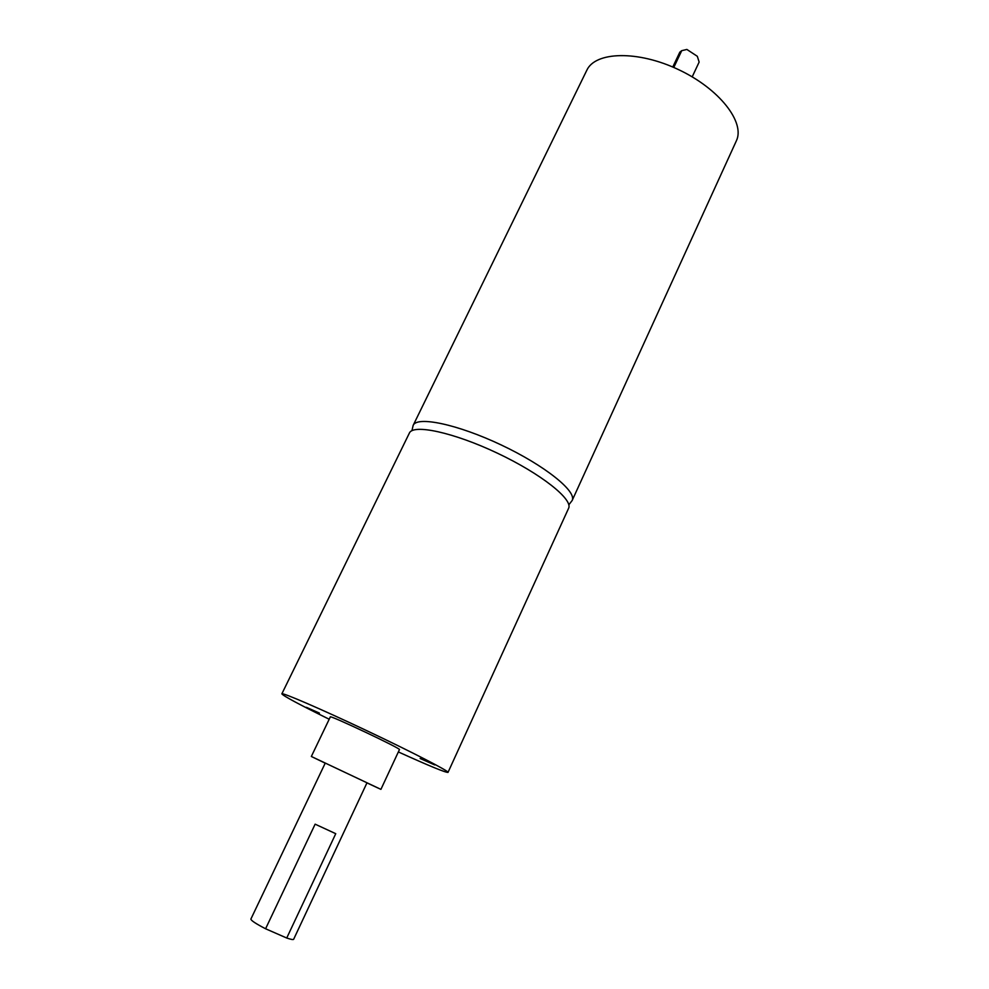 <?xml version="1.0" encoding="UTF-8"?>
<svg xmlns="http://www.w3.org/2000/svg" width="989" height="989" viewBox="0 0 989 989"><rect width="100%" height="100%" fill="white"/><g stroke="black" fill="none" stroke-linecap="round" stroke-linejoin="round"><path stroke-width="1.48" d="M673.769 67.462L681.73 50.662L686.873 49.45L697.319 56.299L699.136 62.072L692.201 76.858M681.73 50.662L679.826 52.157L672.78 67.029M413.155 425.381C416.987 415.837 457.548 424.256 501.163 444.939C544.828 465.51 577.082 491.508 572.137 500.533L736.311 140.957C745.459 122.512 719.498 88.837 678.565 69.638C637.757 50.192 595.242 51.515 586.798 70.293L413.155 425.381L411.931 430.697M366.944 782.892L380.913 789.37L399.445 749.6C402.164 749.118 328.941 714.503 330.314 716.914L311.337 756.474L325.208 763.174M380.913 789.37L311.337 756.474M398.357 751.937C428.942 765.795 445.507 772.619 448.017 772.397L568.576 508.346C573.41 499.544 541.02 473.731 497.294 453.123C453.617 432.416 413.105 423.762 409.372 433.095L281.853 693.845C283.287 695.935 299.061 704.403 329.189 719.238M448.017 772.397C449.377 771.333 411.968 752.036 366.214 730.414C320.473 708.779 281.816 692.127 281.853 693.845M420.127 758.501L434.69 764.93L420.127 758.501M306.417 707.333L319.447 713.118L306.417 707.333M265.584 928.77L286.736 938.017L335.753 833.69L315.132 824.171L265.584 928.77C255.854 923.714 250.946 920.475 250.885 919.065L325.257 763.063L366.993 782.794L293.646 939.29C293.276 939.871 290.964 939.451 286.736 938.017M572.137 500.533L568.811 504.847"/></g></svg>
